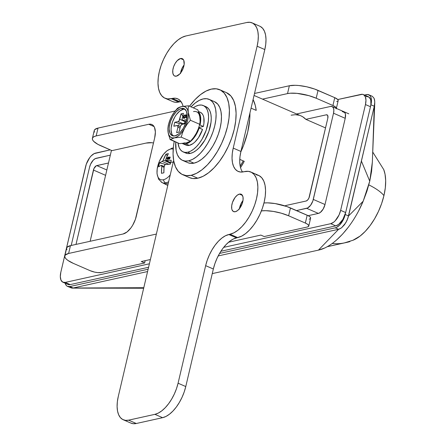 <?xml version="1.0" encoding="UTF-8"?>
<svg xmlns="http://www.w3.org/2000/svg" width="446" height="446" viewBox="0 0 446 446"><rect width="100%" height="100%" fill="white"/><g stroke="black" fill="none" stroke-linecap="round" stroke-linejoin="round"><path stroke-width="0.67" d="M241.275 205.768L240.316 205.35L241.275 205.768M240.528 167.64L244.257 161.329A54.769 27.418 113.5 0 1 240.528 167.64M326.344 114.812L327.665 115.386L326.344 114.812L327.191 114.906L327.765 115.586L327.816 118.201L308.9 198.108L307.606 200.064L306.123 201.018L285.624 205.55L285.195 205.98A54.769 27.418 -66.5 0 0 285.624 205.55L306.123 201.018A4.215 2.107 113.5 0 0 309.435 196.569L327.816 118.201A4.215 2.107 113.5 0 0 327.108 114.867L327.113 114.867A4.215 2.107 113.5 0 0 326.344 114.812L305.844 119.344L326.344 114.812M300.95 115.86L302.789 116.819L305.844 119.344L325.535 127.913L305.844 119.344A54.769 27.418 -66.5 0 0 301.011 115.888L254.047 95.455M75.993 244.408L93.967 168.499L96.264 165.773L108.489 162.996L96.743 165.594L106.85 169.993L96.743 165.594A4.215 2.107 113.5 0 0 93.437 170.043L105.596 175.334L93.437 170.043L75.993 244.408M110.329 155.158L95.221 158.642L93.225 160.192L90.638 164.1L89.568 167.183L71.209 245.467L89.568 167.183A8.424 4.22 113.5 0 1 96.191 158.285L110.329 155.158M358.868 210.384L363.172 201.224L366.919 191.234L369.745 181.193L371.579 171.375L372.36 162.037L374.278 106.232L347.874 218.267L345.812 222.738L341.58 227.783L338.614 229.289L335.269 227.834L338.614 229.289L339.334 229.077L341.58 227.783L344.496 224.723L346.949 220.569L348.549 215.948L345.204 214.493A12.639 6.328 113.5 0 1 335.269 227.834L219.571 253.423L335.269 227.834L336.724 227.298L339.718 224.974L342.461 221.288L345.204 214.493L370.938 104.777L371.446 100.4L370.782 96.927L370.041 95.706L367.866 94.524L364.493 95.054L366.517 94.608A12.639 6.328 113.5 0 1 368.803 94.775A12.639 6.328 113.5 0 1 370.938 104.777L374.278 106.232L348.549 215.948L345.204 214.493L370.938 104.777L374.278 106.232L374.791 101.844L374.127 98.382L372.399 96.353M65.183 283.216L66.276 285.451L67.262 286.265L69.799 286.555L148.122 269.228L69.799 286.555A12.639 6.328 113.5 0 1 67.513 286.388A12.639 6.328 113.5 0 1 65.183 283.216M374.278 106.232L372.36 162.037L369.745 181.193L361.416 161.09L369.745 181.193L363.172 201.224L348.549 215.948L363.172 201.224C352.714 226.406 333.837 247.045 318.433 250.128L338.614 229.289L318.433 250.128L212.263 273.61L318.433 250.128L324.337 248.132M336.602 239.97L342.667 234.011L348.493 226.975M70.607 287.72L73.144 288.01L147.581 271.542L73.144 288.01L69.799 286.555L73.144 288.01L143.79 287.709L71.8 288.094L67.513 286.388M338.614 229.289L218.205 255.92L338.614 229.289M373.982 98.081L374.601 99.96L374.763 103.071L372.566 156.117M372.382 161.441L372.36 162.037M72.453 288.105L71.8 288.094M343.175 111.483L342.277 111.539A8.424 4.22 113.5 0 1 343.805 111.645A8.424 4.22 113.5 0 1 345.226 118.318L325.006 204.524L345.226 118.318L333.519 113.223L333.859 110.307L333.418 107.993L332.264 106.639L330.575 106.443A8.424 4.22 113.5 0 1 332.097 106.555A8.424 4.22 113.5 0 1 333.519 113.223L312.847 200.979L310.6 205.283L307.645 207.97L296.512 210.573L306.675 208.327L318.383 213.417L320.356 212.413L323.177 209.051L325.006 204.524L313.298 199.429A8.424 4.22 113.5 0 1 306.675 208.327L318.383 213.417L308.158 215.68L318.383 213.417A8.424 4.22 113.5 0 0 325.006 204.524L313.298 199.429L333.519 113.223L345.226 118.318L345.438 114.143L344.624 112.269L343.788 111.639M146.043 143.088L111.361 150.759L90.131 241.28L111.361 150.759L146.043 143.088A54.769 27.418 113.5 0 1 153.48 142.999L151.874 142.726L146.043 143.088M330.575 106.443L296.584 113.964L330.575 106.443M291.11 115.174L295.347 114.711L299.266 115.263M239.764 159.373L244.257 161.329L239.764 159.373M240.773 152.047L243.561 145.446L247.708 132.027L249.743 119.076L249.916 113.055A54.769 27.418 113.5 0 1 240.784 152.008M256.21 110.391L251.07 108.155L256.21 110.391L255.246 105.351L253.088 99.547A54.769 27.418 113.5 0 1 256.21 110.391M352.858 240.31L360.112 236.057L365.218 231.407L370.102 225.592L374.579 218.835L378.47 211.393L381.631 203.549L383.939 195.61A54.769 16.195 -166.8 0 0 368.82 184.867A54.769 16.195 13.2 0 1 383.939 195.61A43.173 21.609 -66.5 0 0 383.744 169.597L372.705 152.008M349.92 241.587L349.92 241.587A50.56 41.138 -102.5 0 1 347.384 242.256A50.56 41.138 -102.5 0 1 345.845 242.557A50.56 41.138 77.5 0 0 349.92 241.587M327.18 246.705L344.507 242.869A54.769 44.567 -102.5 0 1 332.231 243.471A54.769 44.567 77.5 0 0 344.507 242.869L353.009 240.249A43.173 21.609 -66.5 0 0 383.939 195.61L385.305 187.883L385.678 180.658L385.043 174.219L383.716 169.519M350.015 241.186A54.769 44.567 -102.5 0 1 345.739 242.574M363.328 94.552A12.639 6.328 113.5 0 0 361.043 94.385L337.745 99.536L362.386 94.301L363.579 94.669L365.307 96.704L365.971 100.177L365.458 104.554L340.644 210.35L339.044 214.972L335.163 220.831L333.669 222.192L330.715 223.691L223.686 247.363L330.715 223.691L335.732 225.877L220.887 251.276L335.732 225.877A12.639 6.328 -66.5 0 0 345.661 212.536L342.918 219.332L338.687 224.371L335.732 225.877L330.715 223.691A12.639 6.328 113.5 0 0 340.644 210.35L365.458 104.554L370.475 106.733L345.661 212.536L340.644 210.35L345.661 212.536L370.475 106.733A12.639 6.328 -66.5 0 0 368.346 96.732L363.328 94.552A12.639 6.328 113.5 0 1 365.458 104.554L370.475 106.733L370.877 104.47L370.799 100.473L370.325 98.889L368.597 96.854L366.06 96.565M62.953 282.246A12.639 6.328 113.5 0 0 65.239 282.413L70.256 284.593L148.585 267.271L70.256 284.593L65.239 282.413L149.399 263.798L65.239 282.413L62.702 282.123L60.974 280.088L60.316 276.62L60.823 272.244L86.312 164.122L89.691 157.667L91.118 155.966L94.117 153.636L110.207 149.862L95.567 153.101A12.639 6.328 113.5 0 0 85.638 166.447L60.823 272.244A12.639 6.328 113.5 0 0 62.953 282.246L67.97 284.431A12.639 6.328 -66.5 0 0 70.256 284.593L67.72 284.308M344.92 112.687L342.277 111.539L344.92 112.687M240.182 166.163L243.254 160.895A54.769 27.418 -66.5 0 1 240.182 166.163M176.404 76.149A9.477 4.744 113.5 0 1 174.687 76.026A9.477 4.744 113.5 0 1 173.527 66.978A9.477 4.744 113.5 0 1 180.541 58.515L183.512 59.809L180.541 58.515L182.442 58.733L183.741 60.255L184.153 64.447L183.345 67.887L181.795 71.243L179.744 74.003L176.404 76.149L174.503 75.931L173.762 75.324L172.847 73.222L172.792 70.217L173.594 66.777L175.144 63.421L177.201 60.662L180.541 58.515A9.477 4.744 113.5 0 1 182.252 58.638A9.477 4.744 113.5 0 1 183.412 67.686A9.477 4.744 113.5 0 1 176.404 76.149M180.485 73.568L181.985 68.405L184.087 64.943A9.477 4.744 -66.5 0 0 180.552 73.072M235.304 211.727A9.477 4.744 113.5 0 1 233.593 211.605A9.477 4.744 113.5 0 1 232.433 202.551A9.477 4.744 113.5 0 1 239.441 194.094L242.412 195.387L239.441 194.094L240.45 194.032L242.083 194.919L242.998 197.02L243.053 200.025L242.25 203.465L239.719 208.304L237.523 210.601L235.304 211.727L233.403 211.51L232.11 209.988L231.753 208.8L231.691 205.796L232.5 202.356L235.031 197.517L237.227 195.22L239.441 194.094A9.477 4.744 113.5 0 1 241.158 194.216A9.477 4.744 113.5 0 1 242.317 203.264A9.477 4.744 113.5 0 1 235.304 211.727M239.385 209.146L240.885 203.984L242.986 200.522A9.477 4.744 -66.5 0 0 239.452 208.65M130.912 423.103L133.148 423.7L136.286 423.505L128.599 420.16A29.492 14.763 113.5 0 1 123.263 419.775A29.492 14.763 113.5 0 1 118.29 396.433L173.639 160.437L118.29 396.433L117.354 401.712L117.103 406.646L117.538 411.045L118.642 414.741L120.381 417.595L122.678 419.485L125.454 420.355L128.599 420.16L154.907 414.34L158.297 413.091L161.803 410.833L165.288 407.661L168.627 403.686L171.682 399.07L174.341 393.985L176.505 388.628L178.077 383.209L205.651 265.654L207.228 260.23L209.386 254.878L212.045 249.793L215.106 245.172L218.44 241.202L221.93 238.025L225.436 235.772L233.894 232.829L237.902 230.253L241.888 226.624L245.707 222.086L249.197 216.806L252.235 210.997L254.705 204.876L256.506 198.676L257.576 192.644L257.866 187.002L257.37 181.974L256.104 177.753L254.12 174.492L251.488 172.329L248.316 171.342L240.388 172.022L237.612 171.158L235.315 169.263L233.576 166.414L232.472 162.718L232.037 158.313L232.288 153.379L233.225 148.1L257.119 46.222L258.05 40.943L258.306 36.009L257.872 31.605L256.762 27.908L255.028 25.06L252.726 23.164L249.955 22.3L246.811 22.495L185.826 35.987L181.951 37.414L177.943 39.989L173.957 43.619L170.143 48.157L166.648 53.436L163.61 59.246L161.14 65.367L159.339 71.566L158.269 77.598L157.979 83.24L158.481 88.269L159.74 92.489L161.731 95.745L164.357 97.914L167.529 98.901L175.456 98.22L178.233 99.084L180.53 100.98L182.269 103.829L183.094 106.26A29.492 14.763 113.5 0 0 177.647 98.8A29.492 14.763 113.5 0 0 172.312 98.415L180.006 101.76L178.813 102.028L180.006 101.76L172.312 98.415L171.119 98.677A33.706 16.87 113.5 0 1 165.026 98.237A33.706 16.87 113.5 0 1 160.906 66.064A33.706 16.87 113.5 0 1 185.826 35.987L246.811 22.495A29.492 14.763 113.5 0 1 252.141 22.88A29.492 14.763 113.5 0 1 257.119 46.222L264.812 49.567L265.744 44.288L266 39.354L265.565 34.955L264.456 31.259L262.722 28.405L260.419 26.515M123.263 419.775L130.957 423.12A29.492 14.763 -66.5 0 0 136.286 423.505L162.595 417.685L165.984 416.436L169.491 414.183L172.981 411.006L176.321 407.036L179.376 402.415L182.035 397.33L184.192 391.978L185.77 386.554L213.344 268.999L214.922 263.58L217.079 258.223L219.739 253.138L222.794 248.522L226.133 244.547L229.623 241.375L233.13 239.117L241.587 236.174L245.595 233.598L249.582 229.969L253.395 225.431L256.89 220.151L259.929 214.342L262.399 208.221L264.199 202.027L265.27 195.989L265.56 190.353L265.058 185.324L263.798 181.098L261.808 177.843L259.182 175.674L256.01 174.687M240.165 166.063L239.731 161.664L239.981 156.73L240.918 151.445L264.812 49.567L240.918 151.445A29.492 14.763 -66.5 0 0 242.529 172M172.669 101.565L175.222 102.251L178.813 102.028L171.119 98.677L178.813 102.028A33.706 16.87 -66.5 0 1 172.719 101.588L165.026 98.237M236.519 237.869A29.492 14.763 -66.5 0 0 213.344 268.999L205.651 265.654A29.492 14.763 113.5 0 1 228.826 234.524L236.519 237.869L228.826 234.524L230.025 234.256L237.712 237.606L236.519 237.869M230.025 234.256L237.712 237.606A33.706 16.87 -66.5 0 0 262.633 207.524A33.706 16.87 -66.5 0 0 258.513 175.35L250.819 172A33.706 16.87 113.5 0 1 254.945 204.179A33.706 16.87 113.5 0 1 230.025 234.256M252.141 22.88L259.834 26.225A29.492 14.763 -66.5 0 1 264.812 49.567L257.119 46.222L233.225 148.1L240.918 151.445L233.225 148.1A29.492 14.763 113.5 0 0 238.197 171.442A29.492 14.763 113.5 0 0 243.533 171.827L244.726 171.565A33.706 16.87 113.5 0 1 250.819 172M181.009 101.588A29.492 14.763 -66.5 0 0 180.006 101.76M136.286 423.505L128.599 420.16L154.907 414.34L162.595 417.685L136.286 423.505M154.907 414.34L162.595 417.685A29.492 14.763 -66.5 0 0 185.77 386.554L178.077 383.209A29.492 14.763 113.5 0 1 154.907 414.34M185.77 386.554L178.077 383.209L205.651 265.654L213.344 268.999L185.77 386.554M187.905 162.712L190.425 163.387L193.971 163.169A33.283 16.658 -66.5 0 0 218.585 133.465A33.283 16.658 -66.5 0 0 214.509 101.688L209.157 99.363A33.283 16.658 113.5 0 1 213.233 131.135A33.283 16.658 113.5 0 1 188.619 160.839L193.971 163.169L197.801 161.759L201.754 159.211L205.695 155.626L209.458 151.144L212.909 145.937L215.909 140.195L218.35 134.151L220.129 128.03L221.183 122.076L221.467 116.506L220.976 111.539L219.727 107.369L217.765 104.152L214.459 101.666M182.604 160.404L187.956 162.734A33.283 16.658 -66.5 0 0 193.971 163.169L188.619 160.839A33.283 16.658 113.5 0 1 182.604 160.404A33.283 16.658 113.5 0 1 175.746 142.023L176.137 150.558L177.385 154.729L179.348 157.945L181.946 160.081L185.073 161.062L188.619 160.839L192.449 159.428L196.407 156.88L200.343 153.301L204.106 148.819L207.557 143.606L210.562 137.87L212.998 131.821L214.777 125.705L215.831 119.745L216.115 114.176L215.624 109.209L214.375 105.039L212.419 101.822L209.821 99.687L206.688 98.705L203.142 98.928A33.283 16.658 113.5 0 1 209.157 99.363M203.142 98.928L199.317 100.339L195.359 102.881L191.033 106.878A33.283 16.658 113.5 0 1 203.142 98.928M264.205 236.547L307.255 227.025L264.205 236.547L260.86 235.092L228.569 242.234L260.86 235.092L264.205 236.547M64.826 255.932L66.666 248.099A21.068 6.227 -166.8 0 1 70.451 245.635L123.068 233.994L70.451 245.635L68.612 253.467L156.373 234.061L68.612 253.467A21.068 6.227 13.2 0 0 64.826 255.932A21.068 6.227 13.2 0 0 73.378 263.391L90.103 270.666A8.424 2.492 13.2 0 0 101.576 272.517L144.621 262.995L141.282 261.54L150.402 259.522L141.282 261.54L144.621 262.995L101.576 272.517L97.791 272.612L94.624 272.105L90.103 270.666L73.378 263.391L67.887 260.403L66.103 258.903L65.055 257.47L64.787 256.166L65.311 255.034L68.612 253.467L70.451 245.635L67.151 247.201L66.627 248.327L66.894 249.632M338.196 100.556L337.672 99.458L334.762 97.663L332.922 105.501L316.197 98.226L318.037 90.393L334.762 97.663L314.542 89.022L306.731 86.792L298.814 85.515L295.202 85.303L289.354 85.76L254.515 93.465L289.354 85.76L287.519 93.599L290.173 93.22L296.98 93.353L308.888 95.645L316.197 98.226L332.922 105.501L335.832 107.296L336.251 107.871L336.15 108.846M309.095 219.187L310.416 218.562M310.622 218.111L310.098 217.012L308.403 215.808L286.973 206.576L275.137 203.577L267.633 202.858L263.971 202.98A21.068 6.227 -166.8 0 1 290.463 207.942L307.188 215.217L305.348 223.056L307.545 224.249L308.677 225.425L308.576 226.395L307.255 227.025A8.424 2.492 13.2 0 0 308.771 226.038A8.424 2.492 13.2 0 0 305.348 223.056L288.629 215.78L305.348 223.056L307.188 215.217A8.424 2.492 -166.8 0 1 310.606 218.2L308.771 226.038M239.814 208.17L239.519 208.237L239.814 208.17M148.802 124.278L154.087 126.575L148.802 124.278L96.185 135.918L148.802 124.278A16.853 8.435 113.5 0 1 151.846 124.501A16.853 8.435 113.5 0 1 154.69 137.836L155.37 131.999L154.489 127.372L153.496 125.744L152.181 124.663L150.597 124.166L148.802 124.278M262.493 99.129L287.519 93.599L262.493 99.129M92.4 138.383L94.24 130.544A21.068 6.227 -166.8 0 1 98.025 128.08L175.127 111.026L98.025 128.08L96.185 135.918A21.068 6.227 13.2 0 0 92.4 138.383A21.068 6.227 13.2 0 0 100.952 145.836L111.963 150.625L97.919 144.365L93.677 141.349L92.629 139.916L92.361 138.611L92.885 137.485L94.173 136.571L96.185 135.918L98.025 128.08L94.719 129.647L94.201 130.773L94.468 132.083M336.663 101.632L337.984 101.008M123.068 233.994L127.01 231.992L130.912 227.906L132.657 225.269L135.411 219.304L154.69 137.836L136.309 216.204A16.853 8.435 113.5 0 1 123.068 233.994M261.406 210.897L265.794 210.69L273.298 211.41L281.315 213.199L288.629 215.78L290.463 207.942L288.629 215.78A21.068 6.227 13.2 0 0 261.406 210.897M144.621 262.995L145.167 260.681L144.621 262.995M336.34 108.484L338.18 100.645A8.424 2.492 -166.8 0 0 334.762 97.663L332.922 105.501A8.424 2.492 13.2 0 1 336.356 108.406M316.197 98.226L318.037 90.393A21.068 6.227 -166.8 0 0 289.354 85.76L287.519 93.599A21.068 6.227 13.2 0 1 316.197 98.226M189.366 177.592L192.873 178.528L197.812 178.222A46.345 23.198 -66.5 0 0 232.082 136.866A46.345 23.198 -66.5 0 0 226.412 92.623L219.722 89.713A46.345 23.198 113.5 0 1 225.392 133.956A46.345 23.198 113.5 0 1 191.122 175.311L197.812 178.222L203.142 176.259L208.65 172.714L214.13 167.729L219.376 161.485L224.182 154.227L228.358 146.238L231.753 137.825L234.234 129.301L235.7 121.005L236.096 113.251L235.416 106.338L233.676 100.528L230.944 96.052L226.334 92.59M182.743 174.709L189.433 177.62A46.345 23.198 -66.5 0 0 197.812 178.222L191.122 175.311A46.345 23.198 113.5 0 1 182.743 174.709A46.345 23.198 113.5 0 1 174.219 141.36L173.461 146.327L173.059 154.082L173.745 160.995L175.484 166.804L178.21 171.281L181.823 174.258L186.188 175.624L191.122 175.311L196.452 173.349L201.96 169.803L207.446 164.819L212.686 158.575L217.492 151.322L221.668 143.328L225.063 134.915L227.544 126.391L229.01 118.095L229.406 110.34L228.726 103.427L226.986 97.618L224.254 93.142L220.642 90.164L216.282 88.799L211.343 89.111A46.345 23.198 113.5 0 1 219.722 89.713M211.343 89.111L206.019 91.073L200.505 94.613L195.025 99.603L189.511 106.215A46.345 23.198 113.5 0 1 211.343 89.111M184.817 109.175L183.245 109.27L181.371 108.456A14.746 7.381 113.5 0 1 184.036 108.651A14.746 7.381 113.5 0 1 185.843 122.728A14.746 7.381 113.5 0 1 174.938 135.885L171.983 135.551L169.959 133.176L169.19 129.128L169.318 126.664L170.573 121.312L172.981 116.094L176.181 111.795L179.677 109.08L181.371 108.456L184.332 108.791L186.35 111.166L187.119 115.213L186.528 120.32L185.737 123.029L183.328 128.253L180.134 132.546L178.389 134.135L174.938 135.885A14.746 7.381 113.5 0 1 172.273 135.696A14.746 7.381 113.5 0 1 170.472 121.619A14.746 7.381 113.5 0 1 181.371 108.456L183.245 109.27A14.746 7.381 -66.5 0 0 172.68 121.474A14.746 7.381 -66.5 0 0 173.265 135.969M185.296 152.816L187.677 153.563L190.37 153.396A25.277 12.655 -66.5 0 0 209.057 130.834A25.277 12.655 -66.5 0 0 205.968 106.7L203.292 105.54A25.277 12.655 113.5 0 1 206.381 129.669A25.277 12.655 113.5 0 1 187.694 152.231L190.37 153.396L193.274 152.32L196.279 150.391L199.267 147.671L204.747 140.306L208.879 131.358L211.03 122.182L211.248 117.956L210.88 114.182L209.927 111.015L208.438 108.573L205.924 106.683M183.122 151.902A25.277 12.655 113.5 0 1 177.993 142.999L179.158 147.587L180.647 150.029L182.62 151.657L185.001 152.398L187.694 152.231A25.277 12.655 113.5 0 1 183.122 151.902L185.798 153.062A25.277 12.655 -66.5 0 0 190.37 153.396L187.694 152.231L190.598 151.161L193.603 149.226L196.591 146.505L199.457 143.099L202.077 139.141L206.203 130.193L208.354 121.022L208.572 116.791L208.204 113.016L207.251 109.85L205.762 107.408L203.794 105.786L201.414 105.039L198.721 105.206L195.816 106.282L193.285 107.854A25.277 12.655 113.5 0 1 198.721 105.206A25.277 12.655 113.5 0 1 203.292 105.54M202.54 129.396L199.195 127.941A17.907 8.965 113.5 0 1 185.954 143.919L189.299 145.374A17.907 8.965 -66.5 0 0 202.54 129.396L198.654 127.902L199.195 127.941L196.714 133.644L193.402 138.578L189.667 142.146L185.954 143.919A17.907 8.965 113.5 0 1 182.721 143.684A17.907 8.965 113.5 0 1 182.314 143.484L184.047 144.036L185.954 143.919L189.299 145.374L193.012 143.601L194.908 142.018L198.481 137.702L202.54 129.396M182.721 143.684L186.066 145.14A17.907 8.965 -66.5 0 0 189.299 145.374L187.392 145.491L185.709 144.967M184.917 109.186A14.746 7.381 -66.5 0 0 183.245 109.27L179.799 111.026L176.382 114.6L174.854 116.908L172.446 122.126L171.192 127.478L171.063 129.948L171.833 133.995L172.702 135.417M182.498 120.47A2.107 1.054 113.5 0 0 182.882 120.498L185.759 121.752L182.882 120.498L186.227 119.757L185.307 123.676L181.962 124.417A2.107 1.054 113.5 0 0 180.307 126.642L179.019 132.127L176.627 132.657L177.915 127.171L179.972 128.063L177.915 127.171A2.107 1.054 113.5 0 0 177.558 125.504A2.107 1.054 113.5 0 0 177.179 125.477L173.828 126.212L174.748 122.299L178.099 121.557L179.075 120.794L181.037 113.847L183.429 113.317L182.146 118.803L182.459 120.448L186.227 119.757L185.307 123.676L181.962 124.417L180.574 125.872L179.019 132.127L176.627 132.657L177.915 127.171L177.603 125.521L173.828 126.212L174.748 122.299L179.253 123.481L178.668 125.984L179.253 123.481L183.027 123.704L184.638 123.213L184.683 121.479L179.755 119.333L181.037 113.847L182.815 115.943L181.037 113.847L183.429 113.317L182.146 118.803A2.107 1.054 113.5 0 0 182.498 120.47L185.731 121.875M185.553 114.979L187.108 114.795L185.553 114.979M183.719 118.335L183.317 117.961L184.254 118.335L185.218 117.666L185.726 115.586L186.785 115.57L186.116 117.794L186.512 117.705L187.119 115.107L186.512 117.705L186.116 117.794L186.651 115.514L185.726 115.586L185.391 117.404L184.109 118.357L183.479 118.201L183.228 117.46L184.07 115.386L184.778 114.923L183.746 116.568L183.824 117.482L184.967 117.27L185.436 116.367L185.413 114.979L185.162 117.069L184.382 117.532L183.702 117.326L184.778 114.923L183.841 115.648L183.306 116.83L183.317 117.961L183.785 118.368M200.321 112.286L202.099 113.624L203.159 115.352L203.828 117.599L203.939 123.263L203.37 126.469L199.184 127.394A10.531 5.274 113.5 0 1 199.05 127.93A10.531 5.274 -66.5 0 0 199.184 127.394L203.37 126.469L200.025 125.014L200.75 118.814L200.483 116.144L199.814 113.897L198.66 112.058A17.907 8.965 113.5 0 1 200.025 125.014L203.37 126.469A17.907 8.965 -66.5 0 0 200.349 112.297L198.464 111.478M200.025 125.014L199.496 125.131L200.025 125.014M197.779 130.204L195.933 133.945M188.786 141.856L186.188 142.937L183.836 142.954M199.228 114.683L199.986 117.593L200.053 121.161M193.536 111.589A16.853 8.435 -66.5 0 1 199.986 117.593L197.868 109.85L188.552 105.797L181.834 106.499A16.853 8.435 113.5 0 1 188.279 112.504A16.853 8.435 113.5 0 1 184.605 128.175L187.248 124.049L190.397 120.247L187.521 109.593L186.121 107.542L184.181 106.483L181.834 106.499L179.231 107.581L176.555 109.655L173.99 112.587L171.71 116.166L169.865 120.158L168.588 124.289L167.964 128.27L168.03 131.843L168.794 134.753L170.188 136.805L172.128 137.859L174.481 137.847L177.079 136.766L179.755 134.686L182.319 131.76L184.605 128.175L186.445 124.183L187.721 120.058L188.346 116.071L188.134 108.991L188.552 105.797L197.868 109.85L199.669 115.72L200.131 121.106L199.713 124.3L198.314 128.855L196.307 133.27A16.853 8.435 -66.5 0 0 197.768 130.226M196.218 133.438A16.853 8.435 -66.5 0 0 196.307 133.27L193.664 137.396L190.514 141.198L186.188 142.937L179.465 143.64L170.149 139.587L174.481 137.847A16.853 8.435 113.5 0 1 168.03 131.843A16.853 8.435 113.5 0 1 171.71 116.166A16.853 8.435 113.5 0 1 181.834 106.499L177.502 108.239L174.358 112.035L171.61 116.35M170.361 118.943L168.304 125.136L167.886 128.325L168.348 133.711L170.149 139.587L174.481 137.847L181.199 137.145L182.598 132.59L184.605 128.175A16.853 8.435 113.5 0 1 174.481 137.847L181.199 137.145L190.514 141.198L186.188 142.937L179.465 143.64L170.01 139.219M169.709 120.576L168.304 125.136L167.886 128.325L168.03 131.843L168.822 135.629M199.986 117.593L200.131 121.106L199.713 124.3L190.397 120.247L188.279 112.504L188.134 108.991L188.552 105.797L181.834 106.499L179.37 107.252L177.502 108.239L174.358 112.035M181.199 137.145L182.598 132.59L184.605 128.175L187.248 124.049L190.397 120.247L199.713 124.3L198.314 128.855L196.307 133.27L193.664 137.396L190.514 141.198L181.199 137.145M185.045 123.737L184.638 123.213L185.045 123.737M179.253 123.481L183.027 123.704L178.099 121.557L174.748 122.299L179.253 123.481M183.858 123.598L184.638 123.213L184.683 121.479L179.755 119.333A2.107 1.054 113.5 0 1 178.099 121.557L183.027 123.704L183.858 123.598M183.317 117.961L183.841 115.648L184.912 114.984M184.382 117.532L183.702 117.326M184.126 117.61L185.296 117.125L185.413 114.979L187.108 114.873L185.547 115.035L185.491 116.757L184.705 117.538M184.795 115.035L183.479 116.735L183.384 117.789L183.841 118.391M173.193 149.137A16.491 8.257 -66.5 0 0 170.617 149.07A4.215 3.429 -102.5 0 1 172.173 148.144A4.215 3.429 77.5 0 0 170.617 149.07A16.491 8.257 -66.5 0 0 157.661 166.481A16.491 8.257 -66.5 0 0 163.426 179.749A4.215 3.429 77.5 0 0 165.695 182.938L168.081 184.137L165.695 182.938A18.637 9.327 113.5 0 1 162.071 182.576L166.815 184.984A18.961 9.489 -66.5 0 0 167.796 185.358L166.804 184.978M168.8 157.131L168.861 157.131A33.132 8.028 15.2 0 1 170.182 157.131A33.216 9.823 13.2 0 1 170.255 157.131A32.831 26.715 77.5 0 0 169.558 158.977A33.511 9.912 -166.8 0 0 169.218 158.999A32.937 26.799 -102.5 0 1 169.748 157.555A33.294 9.845 -166.8 0 0 169.692 157.561L168.962 157.533L168.454 158.848L167.217 159.189L167.072 158.007L168.248 157.053A33.383 27.161 77.5 0 0 168.047 157.544L167.3 158.14L167.624 158.709L168.56 158.308L168.577 157.55A33.26 27.061 -102.5 0 1 168.75 157.12L168.8 157.131M166.157 160.621L170.656 162.578L166.157 160.621A33.64 9.946 -166.8 0 1 171.236 160.248A33.322 16.82 92.8 0 0 170.746 162.188A33.706 9.968 13.2 0 1 173.226 162.193A33.706 9.968 -166.8 0 0 170.746 162.188A33.322 16.82 92.8 0 0 170.316 164.167L165.237 164.541L164.607 164.975L164.039 167.585L163.883 172.808L161.491 173.338L161.798 165.6L160.593 165.683L158.631 166.754A33.322 31.705 -150 0 1 159.027 164.775A33.322 31.705 -150 0 1 159.551 162.835L162.879 160.995L165.984 154.193L167.138 153.881L168.376 153.664L166.28 158.046L165.689 160.37L171.236 160.248A33.322 16.82 92.8 0 0 170.746 162.188A33.322 16.82 92.8 0 0 170.316 164.167A33.64 9.946 -166.8 0 0 165.237 164.541L164.245 165.873A33.64 27.373 77.5 0 0 163.883 172.808A33.322 1.377 170.8 0 0 161.491 173.338A33.64 27.373 -102.5 0 1 161.853 166.403L164.061 167.361L161.853 166.403L161.413 165.388L161.798 165.6M168.655 181.689A18.637 9.327 113.5 0 1 165.695 182.938A4.215 3.429 -102.5 0 1 163.426 179.749A16.491 8.257 113.5 0 1 157.661 166.481A33.706 9.968 13.2 0 1 159.027 164.775A33.706 9.968 -166.8 0 0 157.661 166.481A16.491 8.257 113.5 0 1 170.617 149.07M163.426 179.749A16.491 8.257 -66.5 0 0 170.26 174.86M173.288 147.966L172.178 148.144A4.215 3.429 -102.5 0 1 172.457 148.1M161.084 181.901A18.637 9.327 -66.5 0 0 165.695 182.938M161.413 165.388A33.64 9.946 13.2 0 0 158.631 166.754A33.322 31.705 -150 0 1 159.027 164.775A33.322 31.705 -150 0 1 159.551 162.835L165.773 164.468L159.551 162.835A33.64 9.946 13.2 0 1 162.333 161.469L163.325 160.131L170.506 163.258L163.325 160.131A33.64 27.373 77.5 0 1 165.984 154.193L167.283 155.732L165.984 154.193A33.322 16.262 39 0 1 168.376 153.664A33.64 27.373 77.5 0 0 165.717 159.601L165.689 160.37M162.333 161.469L168.672 164.223L162.333 161.469M169.413 157.371L168.75 157.12L170.194 157.282L168.861 157.131A33.132 8.028 15.2 0 1 170.182 157.131L170.182 157.131A33.216 9.823 13.2 0 1 170.255 157.131A32.831 26.715 77.5 0 0 169.558 158.977A33.511 9.912 -166.8 0 0 169.218 158.999A32.937 26.799 -102.5 0 1 169.748 157.555A33.294 9.845 -166.8 0 0 169.692 157.561L168.962 157.533L168.744 158.503L167.651 159.216M168.577 157.55L169.006 157.733L168.577 157.55A33.26 27.061 -102.5 0 1 168.75 157.12L169.363 157.377M169.006 157.851L168.66 157.706L169.006 157.851M167.423 159.228L166.932 158.927L167.607 159.222L166.932 158.927L166.988 158.202L168.248 157.053A33.383 27.161 77.5 0 0 168.047 157.544L167.261 158.536L168.337 158.943L167.78 158.704L168.7 158.57L168.66 157.706M168.633 159.071L168.181 158.525M167.518 157.806L167.3 158.14M168.343 158.168L168.772 157.856M167.913 158.609L167.919 159.356M170.037 157.678L169.748 157.555L170.037 157.678M167.874 158.821L167.874 159.205M166.698 184.923L165.221 183.707M368.803 94.775L372.148 96.23M72.202 288.116L143.746 288.239M332.097 106.555L348.817 113.83M347.384 242.256L327.119 246.738M177.564 125.504L180.295 126.692M172.178 148.144L167.072 150.687L163.476 154.327L159.412 161.207L157.209 168.805L157.009 173.678L158.609 179.231L162.071 182.576M161.619 165.394L164.161 166.497M165.906 160.593L170.64 162.651M167.401 158.67L168.309 159.066"/></g></svg>
